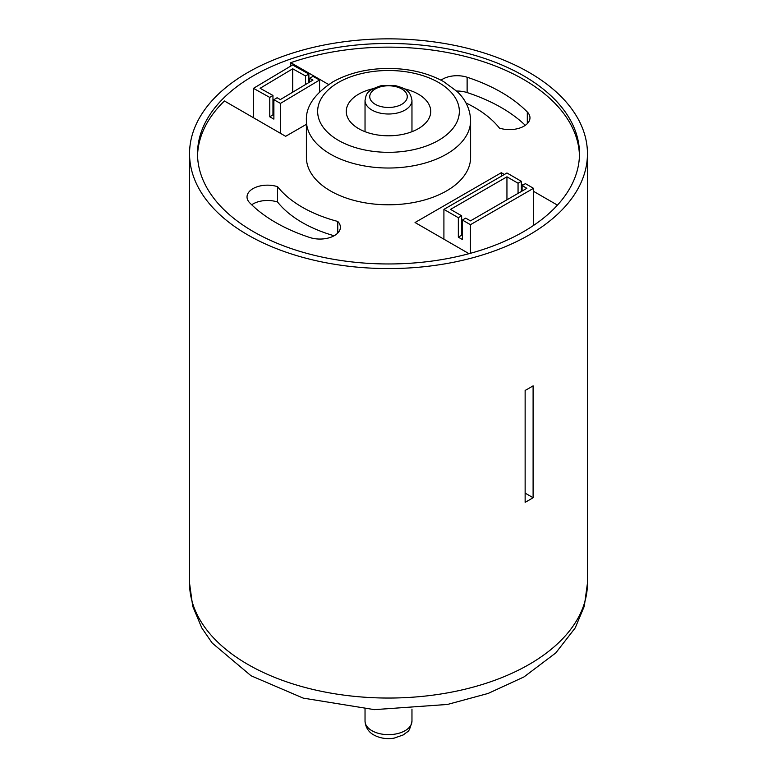 <?xml version="1.0" encoding="UTF-8"?>
<svg xmlns="http://www.w3.org/2000/svg" width="777" height="777" viewBox="0 0 777 777"><rect width="100%" height="100%" fill="white"/><g stroke="black" fill="none" stroke-linecap="round" stroke-linejoin="round"><path stroke-width="1.17" d="M470.609 120.61L470.609 157.391A82.109 47.407 180 0 1 419.92 201.185A82.109 47.407 180 0 1 330.439 190.909A82.109 47.407 180 0 1 306.391 157.391L306.391 120.61A82.109 47.407 0 0 0 330.439 154.137A82.109 47.407 0 0 0 419.92 164.413A82.109 47.407 0 0 0 470.609 120.61C470.172 106.187 462.684 96.698 457.167 91.55L443.589 81.566C427.933 72.999 409.712 68.619 388.937 68.444C367.647 68.493 349.028 72.941 333.071 81.76C314.568 93.764 305.682 106.711 306.391 120.61M247.824 234.936A198.951 114.86 180 0 1 189.549 153.71A198.951 114.86 180 0 1 388.5 38.85A198.951 114.86 180 0 1 587.451 153.71A198.951 114.86 180 0 1 464.636 259.829A198.951 114.86 180 0 1 247.824 234.936M525.135 502.311A198.951 114.86 0 0 0 533.1 497.717L533.1 385.848A198.951 114.86 180 0 1 525.135 390.442L525.135 502.311M441.025 80.177A20.455 11.81 180 0 1 467.123 77.244A159.538 92.104 180 0 1 527.311 111.995A20.455 11.81 180 0 1 529.972 117.813A20.455 11.81 180 0 1 499.436 128.088A121.999 70.435 0 0 0 465.996 102.991M197.552 155.555A190.977 110.256 180 0 1 224.427 100.971L285.645 136.315L306.391 124.339M504.36 174.475L501.311 172.717L415.044 222.523L469.026 253.69M557.439 205.118L533.488 191.297M522.834 185.14L521.367 184.295M328.622 84.508L290.783 62.665A190.977 110.256 180 0 1 579.448 155.555M309.877 237.529A159.538 92.104 180 0 1 249.689 202.787A20.455 11.81 180 0 1 247.028 196.97A20.455 11.81 180 0 1 277.564 186.694A121.999 70.435 0 0 0 337.752 221.435A20.455 11.81 180 0 1 340.404 227.263A20.455 11.81 180 0 1 309.877 237.529M290.783 66.045L290.783 62.665M501.311 176.243L501.311 172.717M462.383 220.037L465.695 218.123L470.454 220.872L526.855 188.306L522.095 185.557L525.417 183.644L533.488 188.306L470.454 224.699L462.383 220.037L462.383 239.501L458.333 237.17L458.333 217.706L443.91 209.382L506.944 172.98L521.367 181.313L518.055 183.226L506.944 176.816L506.944 199.796M462.383 235.674L461.645 235.256L461.645 215.792L458.333 217.706M461.645 215.792L450.543 209.382L506.944 176.816M443.91 209.382L443.91 239.18M470.454 224.699L470.454 253.302M533.488 188.306L533.488 225.466M521.367 191.472L521.367 181.313M518.055 193.386L518.055 183.226M522.095 191.055L522.095 185.557M461.645 235.256L458.333 237.17M309.683 82.041L309.683 78.263L312.956 80.089L280.351 99.573L277.078 97.747L273.883 99.728L273.883 119.114L269.765 116.812L269.765 97.426L272.96 95.445L260.11 88.277L292.715 68.794L305.565 75.971L305.565 84.499M292.715 68.794L292.715 92.181M273.883 115.346L272.96 114.831L272.96 95.445M272.96 114.831L269.765 116.812M269.765 97.426L253.467 88.335L292.599 64.967L308.887 74.048L305.565 75.971M308.887 74.048L308.887 82.517M309.683 78.263L313.005 76.35L319.59 80.021L280.468 103.399L273.883 99.728M253.467 88.335L253.467 117.745M280.468 103.399L280.468 133.323M319.59 80.021L319.59 91.783M253.467 116.657A190.977 110.256 0 0 0 252.535 117.201M253.467 231.672A190.977 110.256 180 0 1 197.523 153.71A190.977 110.256 180 0 1 388.5 43.454A190.977 110.256 180 0 1 579.477 153.71A190.977 110.256 180 0 1 461.587 255.575A190.977 110.256 180 0 1 253.467 231.672M456.633 91.045A20.455 11.81 180 0 1 467.123 92.57A159.538 92.104 180 0 1 525.301 125.32M251.699 204.778A20.455 11.81 180 0 1 277.564 202.02A121.999 70.435 0 0 0 334.129 235.771M277.564 202.02L277.564 186.694M337.752 233.081L337.752 221.435M525.135 493.123L533.1 497.717M372.795 88.782A42.23 24.378 0 0 0 346.27 111.412A42.23 24.378 0 0 0 358.644 128.652A42.23 24.378 0 0 0 404.662 133.945A42.23 24.378 0 0 0 430.73 111.412A42.23 24.378 0 0 0 404.205 88.782M587.451 153.71L587.451 583.187A198.951 114.86 180 0 1 464.636 689.306A198.951 114.86 180 0 1 247.824 664.403A198.951 114.86 180 0 1 189.549 583.187L189.549 153.71M467.123 92.57L467.123 77.244M527.311 123.63L527.311 111.995M371.911 730.691A23.465 13.549 0 0 0 397.474 733.624A23.465 13.549 0 0 0 411.965 721.105C410.373 728.107 408.76 731.749 407.109 732.021L403.224 734.935L394.085 738.15C386.703 739.325 379.953 738.276 373.854 734.984C371.629 733.828 365.656 729.972 365.035 721.105A23.465 13.549 0 0 0 371.911 730.691M338.403 140.346A70.853 40.909 0 0 0 456.934 121.999A70.853 40.909 0 0 0 370.163 71.902A70.853 40.909 0 0 0 338.403 140.346M375.233 104.293A18.765 10.839 0 0 0 406.633 99.437A18.765 10.839 0 0 0 383.644 86.16A18.765 10.839 0 0 0 375.233 104.293M371.911 110.033A23.465 13.549 0 0 0 397.474 112.976A23.465 13.549 0 0 0 411.965 100.456C410.285 89.481 403.71 88.17 395.289 85.567L381.206 85.664C365.481 90.754 366.317 94.619 365.035 100.456A23.465 13.549 0 0 0 371.911 110.033M587.451 583.187L584.304 606.186L575.213 627.913L555.788 652.923L524.009 676.913L488.17 693.434L447.503 704.448L374.397 709.644L303.215 698.115L251.068 675.776L212.208 643.055L201.835 628.01L192.706 606.245L189.549 583.187M365.035 709.1L365.035 721.105M411.965 709.1L411.965 721.105M365.035 100.456L365.035 131.692M411.965 100.456L411.965 131.692"/></g></svg>
